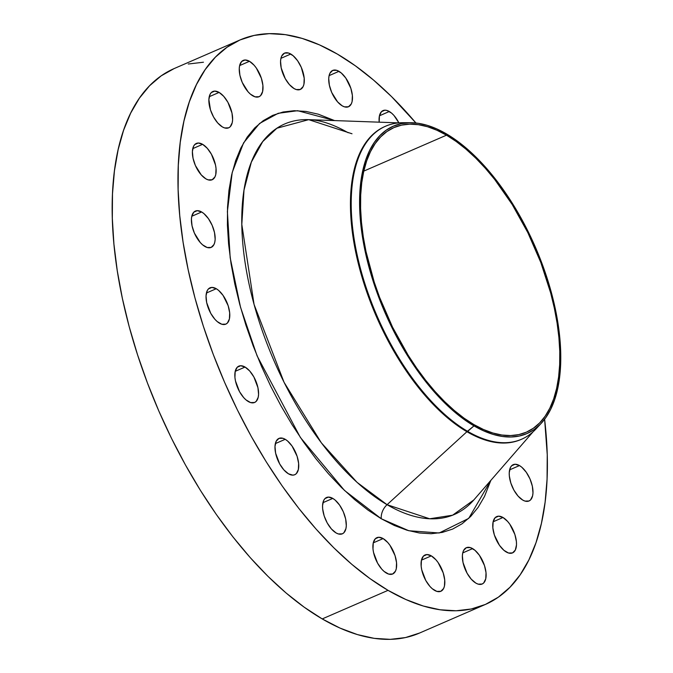 <?xml version="1.0" encoding="UTF-8"?>
<svg xmlns="http://www.w3.org/2000/svg" width="673" height="673" viewBox="0 0 673 673"><rect width="100%" height="100%" fill="white"/><g stroke="black" fill="none" stroke-linecap="round" stroke-linejoin="round"><path stroke-width="1.01" d="M475.878 583.121A19.803 9.691 -113.5 0 1 463.453 564.294A19.803 9.691 -113.5 0 1 466.355 547.696A19.803 9.691 -113.5 0 1 472.614 548.604L462.746 552.895L462.376 555.763L463.016 562.493L467.07 573.211L471.243 579.175L475.878 583.121L478.141 584.13L482.146 584.029L483.727 582.919L485.746 578.814L486.024 572.731L484.501 565.606L479.428 555.326L474.945 550.278L470.351 547.595L466.347 547.696L463.546 550.564L462.746 552.912L472.614 548.604A19.803 9.691 -113.5 0 1 485.04 567.432A19.803 9.691 -113.5 0 1 482.137 584.029A19.803 9.691 -113.5 0 1 475.878 583.121M506.256 552.003A19.803 9.691 -113.5 0 1 493.831 533.176A19.803 9.691 -113.5 0 1 496.733 516.578A19.803 9.691 -113.5 0 1 502.992 517.487L493.132 521.777L492.855 527.876L494.369 535.01L499.442 545.281L503.926 550.329L508.519 553.013L512.523 552.912L515.325 550.043L516.494 544.852L516.401 541.614L514.879 534.488L509.814 524.217L507.627 521.432L502.992 517.487L498.609 516.174L495.143 517.688L493.124 521.802L502.992 517.487A19.803 9.691 -113.5 0 1 515.417 536.314A19.803 9.691 -113.5 0 1 512.515 552.912A19.803 9.691 -113.5 0 1 506.256 552.003M522.744 500.081A19.803 9.691 -113.5 0 1 510.311 481.254A19.803 9.691 -113.5 0 1 513.221 464.656A19.803 9.691 -113.5 0 1 519.48 465.573L509.612 469.855L519.48 465.573L515.097 464.252L511.631 465.766L510.412 467.533L509.242 472.724L509.335 475.962L510.857 483.088L513.936 490.171L518.109 496.144L522.744 500.081L525.007 501.091L529.012 500.99L530.593 499.888L532.612 495.774L532.974 492.93L532.343 486.192L529.996 478.949L526.294 472.295L521.811 467.239L519.48 465.573A19.803 9.691 -113.5 0 1 531.906 484.4A19.803 9.691 -113.5 0 1 529.003 500.99A19.803 9.691 -113.5 0 1 522.744 500.081M379.193 122.175A19.803 9.691 -113.5 0 1 383.046 110.582A19.803 9.691 -113.5 0 1 389.305 111.499L379.446 115.781L379.193 122.175M342.229 105.846A19.803 9.691 -113.5 0 1 329.804 87.019A19.803 9.691 -113.5 0 1 332.714 70.421A19.803 9.691 -113.5 0 1 338.973 71.33L329.105 75.62L328.735 78.489L329.375 85.219L331.713 92.462L337.602 101.901L342.229 105.846L344.5 106.856L348.496 106.755L351.298 103.886L352.105 101.539L352.374 95.457L350.852 88.331L345.787 78.051L341.295 73.004L336.702 70.32L332.706 70.421L329.905 73.29L329.097 75.637L338.973 71.33A19.803 9.691 -113.5 0 1 351.399 90.157A19.803 9.691 -113.5 0 1 348.488 106.755A19.803 9.691 -113.5 0 1 342.229 105.846L342.229 105.846M294.051 88.55A19.803 9.691 -113.5 0 1 281.625 69.723A19.803 9.691 -113.5 0 1 284.536 53.125A19.803 9.691 -113.5 0 1 290.795 54.033L280.927 58.324L280.557 61.193L281.196 67.923L285.251 78.64L289.424 84.605L294.051 88.55L296.322 89.559L300.318 89.459L303.119 86.59L303.927 84.243L304.196 78.161L301.311 67.418L297.609 60.755L293.117 55.708L288.524 53.024L284.528 53.125L281.726 55.994L280.919 58.341L290.795 54.033A19.803 9.691 -113.5 0 1 303.22 72.861A19.803 9.691 -113.5 0 1 300.309 89.459A19.803 9.691 -113.5 0 1 294.051 88.55M252.754 95.81A19.803 9.691 -113.5 0 1 240.328 76.983A19.803 9.691 -113.5 0 1 243.231 60.393A19.803 9.691 -113.5 0 1 249.49 61.302L239.63 65.584L249.49 61.302L245.115 59.99L241.641 61.495L239.622 65.609L239.26 68.453L239.891 75.191L242.238 82.434L248.127 91.873L250.423 94.144L255.017 96.819L259.021 96.719L260.602 95.616L262.63 91.503L262.899 85.421L261.376 78.295L256.312 68.023L254.125 65.239L249.49 61.302A19.803 9.691 -113.5 0 1 261.923 80.129A19.803 9.691 -113.5 0 1 259.012 96.727A19.803 9.691 -113.5 0 1 252.754 95.81M222.376 126.928A19.803 9.691 -113.5 0 1 209.951 108.101A19.803 9.691 -113.5 0 1 212.853 91.503A19.803 9.691 -113.5 0 1 219.112 92.42L209.244 96.702L219.112 92.42L214.729 91.099L211.263 92.613L210.052 94.38L208.874 99.57L210.489 109.935L213.568 117.018L217.749 122.991L222.376 126.928L224.639 127.937L228.643 127.836L230.225 126.734L232.244 122.621L232.614 119.777L231.975 113.039L227.92 102.33L223.739 96.357L219.112 92.42A19.803 9.691 -113.5 0 1 231.537 111.247A19.803 9.691 -113.5 0 1 228.635 127.836A19.803 9.691 -113.5 0 1 222.376 126.928M205.888 178.85A19.803 9.691 -113.5 0 1 193.462 160.023A19.803 9.691 -113.5 0 1 196.373 143.425A19.803 9.691 -113.5 0 1 202.632 144.333L192.764 148.624L202.632 144.333L198.249 143.021L194.783 144.535L193.563 146.293L192.394 151.492L193.033 158.222L195.372 165.474L201.261 174.904L205.888 178.85L208.159 179.859L212.155 179.758L214.956 176.89L215.764 174.543L216.033 168.46L215.486 164.961L211.431 154.243L207.259 148.279L202.632 144.333A19.803 9.691 -113.5 0 1 215.057 163.16A19.803 9.691 -113.5 0 1 212.146 179.758A19.803 9.691 -113.5 0 1 205.888 178.85M204.912 246.495A19.803 9.691 -113.5 0 1 192.486 227.667A19.803 9.691 -113.5 0 1 195.389 211.07A19.803 9.691 -113.5 0 1 201.648 211.978L191.788 216.269L201.648 211.978L197.265 210.666L193.799 212.18L191.78 216.285L191.418 219.137L192.049 225.867L194.396 233.11L200.285 242.549L202.581 244.821L207.175 247.504L211.179 247.403L213.98 244.535L214.78 242.187L215.15 239.336L214.51 232.606L212.163 225.362L208.47 218.7L203.978 213.652L201.648 211.978A19.803 9.691 -113.5 0 1 214.081 230.805A19.803 9.691 -113.5 0 1 211.171 247.403A19.803 9.691 -113.5 0 1 204.912 246.495M219.541 323.233A19.803 9.691 -113.5 0 1 207.116 304.406A19.803 9.691 -113.5 0 1 210.018 287.817A19.803 9.691 -113.5 0 1 216.277 288.725L206.409 293.007L216.277 288.725L211.894 287.413L208.428 288.919L207.208 290.686L206.039 295.876L206.678 302.614L210.733 313.324L214.906 319.296L217.211 321.568L221.804 324.243L225.808 324.142L227.39 323.04L229.409 318.926L229.678 312.844L228.164 305.719L223.091 295.447L218.607 290.391L216.277 288.725A19.803 9.691 -113.5 0 1 228.702 307.553A19.803 9.691 -113.5 0 1 225.8 324.15A19.803 9.691 -113.5 0 1 219.541 323.233M248.337 401.571A19.803 9.691 -113.5 0 1 235.912 382.744A19.803 9.691 -113.5 0 1 238.814 366.146A19.803 9.691 -113.5 0 1 245.073 367.054L235.205 371.345L245.073 367.054L240.69 365.742L237.224 367.256L235.205 371.361L234.927 377.444L235.474 380.943L239.529 391.661L243.71 397.625L246.007 399.897L250.6 402.58L254.604 402.479L256.186 401.369L258.205 397.263L258.575 394.412L257.936 387.682L253.881 376.964L249.708 371L245.073 367.054A19.803 9.691 -113.5 0 1 257.498 385.881A19.803 9.691 -113.5 0 1 254.596 402.479A19.803 9.691 -113.5 0 1 248.337 401.571M288.49 473.826A19.803 9.691 -113.5 0 1 276.056 454.998A19.803 9.691 -113.5 0 1 278.967 438.401A19.803 9.691 -113.5 0 1 285.226 439.309L275.358 443.591L285.226 439.309L282.963 438.3L278.959 438.401L276.157 441.269L274.988 446.46L275.627 453.198L279.682 463.916L283.855 469.88L288.49 473.826L292.873 475.138L294.757 474.726L296.339 473.624L298.358 469.51L298.627 463.436L297.113 456.302L292.04 446.031L287.556 440.983L285.226 439.309A19.803 9.691 -113.5 0 1 297.651 458.136A19.803 9.691 -113.5 0 1 294.749 474.734A19.803 9.691 -113.5 0 1 288.49 473.826M336.063 532.923A19.803 9.691 -113.5 0 1 323.637 514.096A19.803 9.691 -113.5 0 1 326.54 497.498A19.803 9.691 -113.5 0 1 332.799 498.407L322.931 502.697L332.799 498.407L328.416 497.095L324.95 498.609L323.73 500.367L322.56 505.566L322.653 508.796L324.176 515.93L327.255 523.014L331.427 528.978L336.063 532.923L338.326 533.933L342.33 533.832L343.911 532.722L345.93 528.616L346.292 525.773L345.661 519.034L343.314 511.791L339.613 505.137L335.129 500.081L332.799 498.407A19.803 9.691 -113.5 0 1 345.224 517.234A19.803 9.691 -113.5 0 1 342.321 533.832A19.803 9.691 -113.5 0 1 336.063 532.923L336.063 532.923M434.581 590.381A19.803 9.691 -113.5 0 1 422.148 571.554A19.803 9.691 -113.5 0 1 425.058 554.964A19.803 9.691 -113.5 0 1 431.317 555.873L421.449 560.155L431.317 555.873L426.934 554.56L423.468 556.066L421.441 560.18L421.172 566.262L421.719 569.762L425.773 580.471L429.946 586.444L432.251 588.715L436.844 591.39L440.84 591.289L443.642 588.429L444.449 586.074L444.718 579.991L443.196 572.866L438.131 562.594L435.944 559.81L431.317 555.873A19.803 9.691 -113.5 0 1 443.743 574.7A19.803 9.691 -113.5 0 1 440.832 591.298A19.803 9.691 -113.5 0 1 434.581 590.381M386.403 573.085A19.803 9.691 -113.5 0 1 373.969 554.258A19.803 9.691 -113.5 0 1 376.88 537.668A19.803 9.691 -113.5 0 1 383.139 538.577L373.271 542.859L383.139 538.577L378.756 537.264L375.29 538.77L373.263 542.884L372.993 548.966L373.54 552.466L377.595 563.175L381.768 569.148L384.073 571.419L388.666 574.094L392.67 573.993L395.463 571.133L396.271 568.778L396.54 562.695L395.026 555.57L389.953 545.298L387.766 542.514L383.139 538.577A19.803 9.691 -113.5 0 1 395.564 557.404A19.803 9.691 -113.5 0 1 392.662 574.002A19.803 9.691 -113.5 0 1 386.403 573.085M352.004 133.767L308.697 119.659L276.906 128.223L262.739 141.574L251.34 162.151L244.013 190.055L241.809 224.42L254.066 304.44L284.048 382.289L321.332 442.809L357.043 482.356L387.068 504.7A13.712 9.952 -59.7 0 0 381.263 518.748L344.45 490.407L300.36 437.425L257.086 355.84L240.522 307.25L230.183 257.742L227.381 211.532L232.219 172.448L243.576 142.878L259.585 123.453L278.193 113.3L297.651 110.7L334.574 120.585L318.304 114.191L305.979 111.432L294.202 110.7L283.089 112.004L272.733 115.344L263.252 120.66L254.722 127.929L247.235 137.065L240.867 147.984L235.659 160.586L231.68 174.736L228.963 190.308L227.533 207.158L227.407 225.11L228.584 243.996L231.049 263.631L234.784 283.838L239.748 304.415L245.906 325.16L253.174 345.88L261.503 366.364L270.807 386.428L280.994 405.878L291.973 424.52L303.632 442.169L315.856 458.675L328.533 473.859L341.539 487.58L354.747 499.711L368.03 510.134L381.263 518.748L394.319 525.47L407.064 530.231L419.388 532.991L431.166 533.723L442.287 532.41L452.635 529.079L462.115 523.754L470.646 516.494L478.133 507.358L484.51 496.438L490.836 480.387L468.711 518.395L439.175 532.991L408.805 530.736L381.263 518.748A13.712 9.952 120.3 0 1 387.068 504.7A212.87 104.172 66.5 0 0 473.842 499.93L533.075 431.805M521.222 439.385A170.639 83.502 -113.5 0 1 466.919 431.713L467.685 431.376A170.639 83.502 66.5 0 0 536.112 428.819L541.185 423.367A167.585 82.013 -113.5 0 1 473.977 425.883L466.919 431.713A170.639 83.502 66.5 0 0 520.843 439.553L521.609 439.225A170.639 83.502 -113.5 0 1 467.685 431.376A170.639 83.502 -113.5 0 1 360.619 269.183A170.639 83.502 -113.5 0 1 385.654 126.196A170.639 83.502 -113.5 0 1 406.946 122.848M410.614 122.713L403.161 122.705A170.639 83.502 66.5 0 0 356.631 252.501A170.639 83.502 66.5 0 0 467.685 431.376L473.977 425.883A167.585 82.013 -113.5 0 1 364.909 250.205A167.585 82.013 -113.5 0 1 410.614 122.713A167.585 82.013 -113.5 0 1 446.376 133.851A167.585 82.013 -113.5 0 1 546.602 276.637A167.585 82.013 -113.5 0 1 541.185 423.367M538.585 425.95A170.639 83.502 -113.5 0 1 521.609 439.225M385.654 126.196L384.889 126.532A170.639 83.502 66.5 0 0 359.853 269.511A170.639 83.502 66.5 0 0 466.919 431.713L387.068 504.7L466.919 431.713A170.639 83.502 -113.5 0 1 359.752 269.116A170.639 83.502 -113.5 0 1 385.276 126.364M174.164 68.562L161.217 75.822L149.591 85.74L139.378 98.199L130.68 113.098L123.58 130.284L118.154 149.591L114.444 170.841L112.492 193.824L112.324 218.313L113.922 244.08L117.287 270.874L122.385 298.442L129.157 326.514L137.553 354.814L147.48 383.08L158.836 411.035L171.531 438.409L185.437 464.934L200.403 490.365L216.311 514.45L232.984 536.961L250.28 557.681L268.022 576.399L286.042 592.955L304.171 607.172L322.224 618.924A307.754 150.609 66.5 0 0 419.472 633.074L485.283 604.489A307.754 150.609 -113.5 0 1 388.035 590.347L322.224 618.924L340.033 628.094L357.43 634.589L374.238 638.357L390.306 639.35L405.474 637.567L419.59 633.024M337.341 54.076A307.754 150.609 -113.5 0 1 415.948 123.008L391.535 96.601L373.515 80.045L355.394 65.828L337.341 54.076A307.754 150.609 -113.5 0 0 240.084 39.926A307.754 150.609 -113.5 0 0 194.934 297.803A307.754 150.609 -113.5 0 0 388.035 590.347L369.973 578.595L351.853 564.378L333.833 547.822L316.091 529.096L298.795 508.384L282.113 485.872L266.214 461.787L251.239 436.356L237.342 409.823L224.647 382.449L213.282 354.503L203.355 326.237L194.968 297.929L188.196 269.865L183.098 242.297L179.733 215.503L178.126 189.736L178.303 165.238L180.255 142.264L183.956 121.014L189.391 101.707L196.482 84.52L205.181 69.622L215.394 57.155L227.028 47.245L239.967 39.976L254.091 35.433L269.259 33.65L285.318 34.643L302.135 38.411L319.532 44.906L337.341 54.076M240.084 39.926L174.282 68.511A307.754 150.609 66.5 0 0 129.123 326.388A307.754 150.609 66.5 0 0 322.224 618.924L388.035 590.347L405.844 599.508L423.233 606.011L440.049 609.772L456.117 610.773L471.277 608.989L485.401 604.438L498.34 597.178L509.974 587.26L520.187 574.801L528.885 559.902L535.986 542.716L541.412 523.409L545.113 502.159L547.065 479.176L547.242 454.687L544.617 419.262A307.754 150.609 -113.5 0 1 485.283 604.489M473.851 424.554A166.063 81.273 -113.5 0 1 369.662 266.701A166.063 81.273 -113.5 0 1 394.025 127.55A166.063 81.273 -113.5 0 1 446.502 135.18L363.782 171.11L446.502 135.18A166.063 81.273 -113.5 0 1 550.699 293.033A166.063 81.273 -113.5 0 1 526.328 432.192A166.063 81.273 -113.5 0 1 473.851 424.554L483.466 429.5L492.855 433.008L501.923 435.036L510.597 435.574L518.774 434.615L526.395 432.159L533.378 428.238L539.653 422.896L545.164 416.166L549.858 408.124L553.686 398.853L556.621 388.43L558.615 376.973L559.667 364.573L559.768 351.356L558.901 337.451L557.084 322.99L554.333 308.116L550.674 292.965L540.798 262.445L527.817 232.589L512.237 204.55L494.655 179.405L485.317 168.233L475.744 158.13L466.027 149.196L456.244 141.523L446.502 135.18L436.886 130.234L427.506 126.726L418.429 124.698L409.764 124.16L401.579 125.119L393.957 127.576L386.975 131.496L380.699 136.846L375.189 143.568L370.495 151.61L366.667 160.881L363.74 171.304L361.738 182.77L360.686 195.17L360.593 208.386L361.46 222.292L363.269 236.745L366.019 251.618L374.205 282.037L379.564 297.289L392.544 327.145L408.124 355.184L416.705 368.181L425.706 380.329L435.036 391.509L444.609 401.613L454.334 410.538L464.109 418.211L473.851 424.554M203.448 62.227L188.28 64.011M398.887 122.881L393.941 115.436L391.636 113.165L387.042 110.49L384.931 110.179L381.465 111.693L379.437 115.806L389.305 111.499A19.803 9.691 -113.5 0 1 398.887 122.881M348.168 132.749C333.446 124.337 320.289 119.971 308.697 119.659A212.87 104.172 66.5 0 0 248.144 279.69A212.87 104.172 66.5 0 0 387.068 504.7L429.668 518.782L452.618 515.198L473.842 499.93M473.977 425.883L464.151 419.481L454.275 411.741L444.466 402.723L434.8 392.527L425.386 381.246L416.301 368.989L399.493 342.027L385.006 312.676L373.414 282.063L368.846 266.651L362.385 236.349L360.551 221.762L359.676 207.73L359.769 194.388L360.837 181.878L362.856 170.303L365.809 159.787L369.67 150.432L374.407 142.323L379.967 135.534L386.302 130.133L393.352 126.179L401.041 123.706L409.302 122.73L418.051 123.277L427.204 125.321L436.676 128.863L446.376 133.851L456.21 140.253L466.078 147.993L475.887 157.011L485.553 167.207L494.966 178.488L504.052 190.745L520.868 217.707L528.431 232.16L541.538 262.285L546.939 277.68L555.2 308.377L557.976 323.385L559.801 337.981L560.676 352.013L560.584 365.346L559.524 377.864L557.505 389.431L554.544 399.947L550.682 409.302L545.946 417.42L540.385 424.2L534.051 429.601L527.001 433.555L519.312 436.037L511.051 437.004L502.302 436.466L493.149 434.413L483.677 430.871L473.977 425.883M308.697 119.659L398.904 122.881"/></g></svg>
